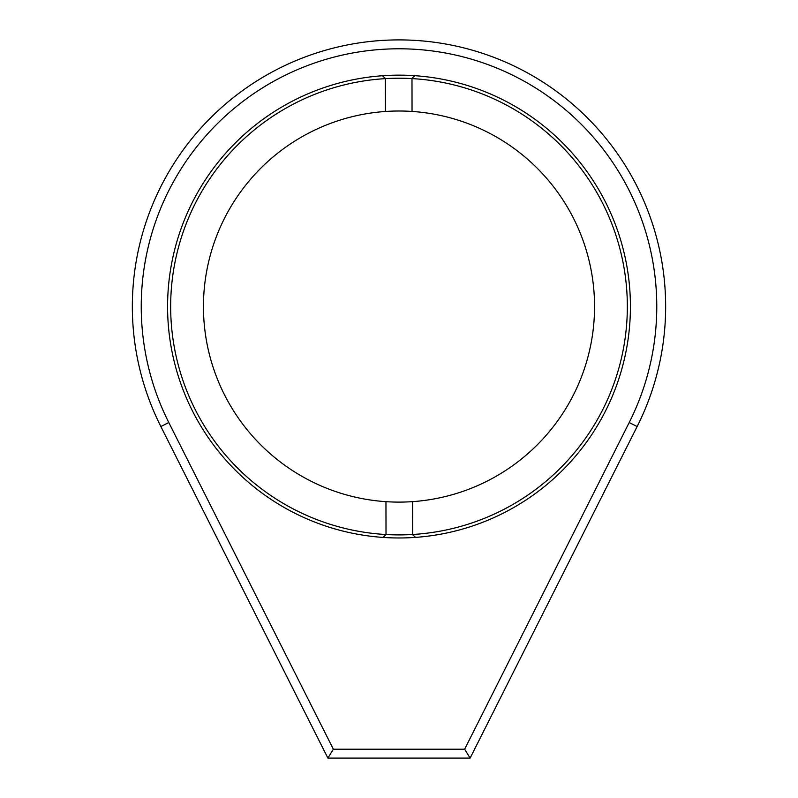 <?xml version="1.0" encoding="UTF-8"?>
<svg xmlns="http://www.w3.org/2000/svg" width="798" height="798" viewBox="0 0 798 798"><rect width="100%" height="100%" fill="white"/><g stroke="black" fill="none" stroke-linecap="round" stroke-linejoin="round"><path stroke-width="1.2" d="M167.58 306.562A231.42 231.42 0 0 0 399 537.972A231.42 231.42 0 0 0 630.42 306.562A231.42 231.42 0 0 0 399 75.142A231.42 231.42 0 0 0 167.58 306.562M656.774 306.562A257.774 257.774 0 0 0 399 48.788A257.774 257.774 0 0 0 168.797 422.531L333.365 749.212L464.636 749.212L629.203 422.531A257.774 257.774 0 0 0 656.774 306.562M132.338 306.562A266.662 266.662 0 0 1 399 39.9A266.662 266.662 0 0 1 637.143 426.531L470.112 758.1L327.888 758.1L160.857 426.531A266.662 266.662 0 0 1 132.338 306.562M333.365 749.212L327.888 758.1M470.112 758.1L464.636 749.212M170.662 306.901A228.338 228.338 0 0 0 386.013 534.53L383.09 537.423L386.013 534.53A228.338 228.338 0 0 0 412.676 534.49L412.626 501.633A195.55 195.55 0 0 1 203.45 306.851A195.55 195.55 0 0 1 385.374 111.481L385.324 78.633A228.338 228.338 0 0 0 170.662 306.901M412.676 534.49L412.676 534.49A228.338 228.338 0 0 0 627.338 306.213A228.338 228.338 0 0 0 411.987 78.593L412.037 111.441A195.55 195.55 0 0 1 594.55 306.262A195.55 195.55 0 0 1 412.626 501.633M385.963 501.673L386.013 534.53M412.037 111.441A195.55 195.55 0 0 0 385.374 111.481M385.324 78.633L385.324 78.633A228.338 228.338 0 0 1 411.987 78.593L411.987 78.593M414.91 75.69L411.987 78.304L414.91 75.69M385.324 78.344L382.402 75.74L385.324 78.344M415.598 537.373L412.676 534.78L415.598 537.373M168.797 422.531L160.857 426.531M637.143 426.531L629.203 422.531"/></g></svg>
